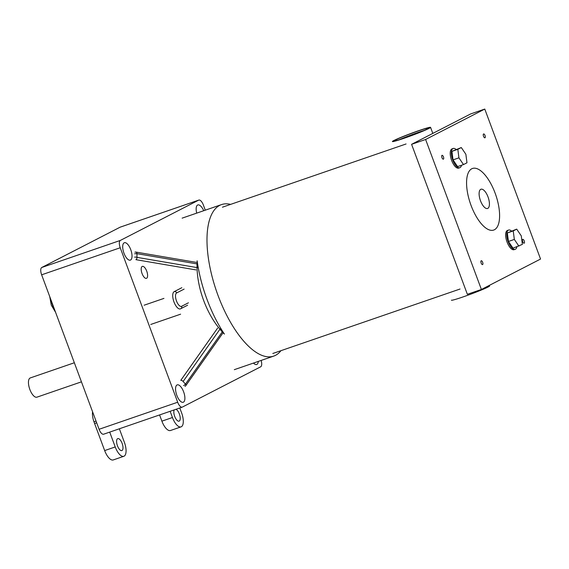 <?xml version="1.0" encoding="UTF-8"?>
<svg xmlns="http://www.w3.org/2000/svg" width="569" height="569" viewBox="0 0 569 569"><rect width="100%" height="100%" fill="white"/><g stroke="black" fill="none" stroke-linecap="round" stroke-linejoin="round"><path stroke-width="0.85" d="M471.751 168.787A32.575 13.407 -109 0 1 472.483 168.474A32.575 13.407 -109 0 1 495.435 193.993A32.575 13.407 -109 0 1 494.418 229.755A32.575 13.407 -109 0 1 493.686 230.068A32.575 13.407 -109 0 1 470.734 204.541A32.575 13.407 -109 0 1 471.751 168.787A32.575 13.407 -109 0 1 472.483 168.474A32.575 13.407 -109 0 1 495.435 193.993A32.575 13.407 -109 0 1 494.418 229.755A32.575 13.407 -109 0 1 493.686 230.068A32.575 13.407 -109 0 1 470.734 204.541A32.575 13.407 -109 0 1 471.751 168.787M403.969 138.31A20.356 1.102 159.6 0 1 392.397 141.539A20.356 1.102 159.6 0 1 418.997 130.578A20.356 1.102 159.6 0 1 430.562 127.349A20.356 1.102 159.6 0 1 403.969 138.31M418.243 130.97A18.322 0.989 159.6 0 1 428.649 128.061A18.322 0.989 159.6 0 1 404.723 137.918A18.322 0.989 159.6 0 1 394.31 140.828A18.322 0.989 159.6 0 1 418.243 130.97M399.289 139.704A18.322 0.989 159.6 0 1 418.72 132.25A18.322 0.989 159.6 0 1 424.147 130.465M405.967 137.485A10.178 0.548 159.6 0 1 415.711 133.793A10.178 0.548 159.6 0 1 417.646 133.146M489.34 285.389L489.56 285.994A20.356 1.102 159.6 0 1 462.967 296.954A20.356 1.102 159.6 0 1 451.402 300.183M516.88 246.861A10.178 4.189 -109 0 1 515.45 249.201A10.178 4.189 -109 0 1 515.222 249.3A10.178 4.189 -109 0 1 508.053 241.327A10.178 4.189 -109 0 1 508.366 230.153A10.178 4.189 -109 0 1 508.601 230.054A10.178 4.189 -109 0 1 511.403 230.957M514.326 249.585A10.178 4.189 -109 0 1 514.099 249.684A10.178 4.189 -109 0 1 506.929 241.711A10.178 4.189 -109 0 1 507.242 230.537A10.178 4.189 -109 0 1 507.477 230.438L508.601 230.054M461.473 165.273A10.178 4.189 -109 0 1 460.044 167.613A10.178 4.189 -109 0 1 459.816 167.713A10.178 4.189 -109 0 1 452.647 159.74A10.178 4.189 -109 0 1 452.96 148.566A10.178 4.189 -109 0 1 453.194 148.466A10.178 4.189 -109 0 1 455.997 149.37M458.927 167.997A10.178 4.189 -109 0 1 458.692 168.097A10.178 4.189 -109 0 1 451.523 160.124A10.178 4.189 -109 0 1 451.843 148.95A10.178 4.189 -109 0 1 452.071 148.858L453.194 148.466M443.407 159.156A2.034 0.839 -109 0 1 443.358 159.178A2.034 0.839 -109 0 1 441.928 157.585A2.034 0.839 -109 0 1 441.992 155.351A2.034 0.839 -109 0 1 442.035 155.33A2.034 0.839 -109 0 1 443.471 156.923A2.034 0.839 -109 0 1 443.407 159.156M482.612 264.571A2.034 0.839 -109 0 1 482.562 264.585A2.034 0.839 -109 0 1 481.125 262.992A2.034 0.839 -109 0 1 481.189 260.758A2.034 0.839 -109 0 1 481.239 260.737A2.034 0.839 -109 0 1 482.668 262.33A2.034 0.839 -109 0 1 482.612 264.571M524.177 243.191A2.034 0.839 -109 0 1 524.134 243.212A2.034 0.839 -109 0 1 522.698 241.612A2.034 0.839 -109 0 1 522.762 239.378A2.034 0.839 -109 0 1 522.811 239.357A2.034 0.839 -109 0 1 524.241 240.957A2.034 0.839 -109 0 1 524.177 243.191M484.98 137.783A2.034 0.839 -109 0 1 484.93 137.798A2.034 0.839 -109 0 1 483.501 136.204A2.034 0.839 -109 0 1 483.558 133.971A2.034 0.839 -109 0 1 483.607 133.95A2.034 0.839 -109 0 1 485.044 135.543A2.034 0.839 -109 0 1 484.98 137.783M481.395 289.472L540.55 259.051L484.774 109.063L470.734 113.9L411.586 144.32L467.362 294.301L481.395 289.472L425.619 139.483L411.586 144.32M484.774 109.063L425.619 139.483M463.5 164.576L457.604 166.603L453.031 159.875L451.935 151.361L461.303 147.549L465.869 154.277L466.971 162.791L463.5 164.576L458.927 157.841L457.832 149.327L461.303 147.549M458.927 157.841L453.031 159.875M457.832 149.327L451.935 151.361M513.01 248.191L508.437 241.462L507.342 232.949L516.709 229.129L521.275 235.865L522.378 244.378L513.01 248.191M518.907 246.157L514.333 239.428L513.238 230.914L507.342 232.949M513.238 230.914L516.709 229.129M514.333 239.428L508.437 241.462M480.72 189.342A10.178 4.189 -109 0 1 480.947 189.242A10.178 4.189 -109 0 1 488.124 197.215A10.178 4.189 -109 0 1 487.804 208.389A10.178 4.189 -109 0 1 487.576 208.482A10.178 4.189 -109 0 1 480.407 200.508A10.178 4.189 -109 0 1 480.72 189.342M280.951 350.682A80.129 32.974 -109 0 1 275.524 355.333A80.129 32.974 -109 0 1 273.725 356.102A80.129 32.974 -109 0 1 217.244 293.312A80.129 32.974 -109 0 1 219.748 205.345A80.129 32.974 -109 0 1 221.554 204.577A80.129 32.974 -109 0 1 230.58 204.392M197.144 260.78C195.551 286.058 207.052 316.99 224.392 334.06A80.129 32.974 -109 0 1 197.144 260.78M185.572 385.91A2.034 1.252 -144.8 0 0 185.75 385.725A2.034 1.252 -144.8 0 0 185.899 385.27A2.034 1.252 -144.8 0 0 185.451 384.132L222.543 331.492L220.231 328.818L183.126 381.465A2.034 1.252 -144.8 0 0 180.793 380.341L217.614 328.1M183.623 385.569A2.034 0.619 -36.2 0 0 185.451 384.132L183.126 381.465M134.597 257.117A2.034 0.697 4.4 0 1 136.973 257.366L197.493 267.672L197.45 263.973L136.944 253.667A2.034 1.344 -80.3 0 0 136.503 252.43A2.034 1.344 -80.3 0 0 135.92 252.081A2.034 1.344 -80.3 0 0 135.55 252.095M195.971 269.905L135.92 259.67A2.034 1.344 -80.3 0 0 136.973 257.366L136.944 253.667A2.034 0.413 174.8 0 0 134.633 253.81M37.149 397.077A10.178 4.189 -109 0 1 36.921 397.169A10.178 4.189 -109 0 1 29.752 389.196A10.178 4.189 -109 0 1 30.065 378.029A10.178 4.189 -109 0 1 30.292 377.93L74.347 362.759M146.603 278.284A6.323 2.603 -109 0 1 146.461 278.348A6.323 2.603 -109 0 1 142.001 273.39A6.323 2.603 -109 0 1 142.2 266.441A6.323 2.603 -109 0 1 142.342 266.384A6.323 2.603 -109 0 1 146.795 271.342A6.323 2.603 -109 0 1 146.603 278.284M175.999 409.282A6.323 2.603 -109 0 1 179.776 415.256A6.323 2.603 -109 0 1 179.221 421.088A6.323 2.603 -109 0 1 179.079 421.145A6.323 2.603 -109 0 1 174.982 417.105A6.323 2.603 -109 0 1 174.206 409.9M179.79 407.98L181.589 412.817A12.376 5.093 -109 0 1 181.326 426.75A12.376 5.093 -109 0 1 181.049 426.871L170.494 430.505A12.376 5.093 -109 0 1 161.895 421.152L159.583 414.936M181.049 426.871A12.376 5.093 -109 0 1 172.45 417.518L170.138 411.302M121.994 450.513A6.323 2.603 -109 0 1 121.851 450.577A6.323 2.603 -109 0 1 117.392 445.619A6.323 2.603 -109 0 1 117.591 438.678A6.323 2.603 -109 0 1 117.733 438.614A6.323 2.603 -109 0 1 122.193 443.571A6.323 2.603 -109 0 1 121.994 450.513M119.355 428.784L124.362 442.248A12.376 5.093 -109 0 1 124.099 456.182A12.376 5.093 -109 0 1 123.822 456.295L113.259 459.937A12.376 5.093 -109 0 1 104.668 450.577L94.61 423.542L96.687 422.824M123.822 456.295A12.376 5.093 -109 0 1 115.223 446.942L109.71 432.106M183.431 402.191A9.204 3.791 -109 0 1 183.218 402.276A9.204 3.791 -109 0 1 176.731 395.064A9.204 3.791 -109 0 1 177.023 384.957A9.204 3.791 -109 0 1 177.229 384.872A9.204 3.791 -109 0 1 183.716 392.084A9.204 3.791 -109 0 1 183.431 402.191M130.564 260.04A9.204 3.791 -109 0 1 130.358 260.133A9.204 3.791 -109 0 1 123.871 252.921A9.204 3.791 -109 0 1 124.156 242.814A9.204 3.791 -109 0 1 124.362 242.721A9.204 3.791 -109 0 1 130.849 249.933A9.204 3.791 -109 0 1 130.564 260.04M196.71 213.126A9.204 3.791 -109 0 1 197.614 205.039A9.204 3.791 -109 0 1 197.82 204.947A9.204 3.791 -109 0 1 203.73 210.708M258.305 361.407A9.204 3.791 -109 0 1 256.882 364.416A9.204 3.791 -109 0 1 256.676 364.501A9.204 3.791 -109 0 1 253.489 363.072M103.757 434.147A6.515 2.681 -109 0 1 103.615 434.211A6.515 2.681 -109 0 1 99.084 429.282L41.637 274.813A6.515 2.681 -109 0 1 41.779 267.48L120.372 240.417A6.515 2.681 71 0 0 120.23 247.75L41.637 274.813M205.281 210.174L203.361 205.004A6.515 2.681 71 0 0 198.83 200.082A6.515 2.681 71 0 0 198.688 200.139L120.087 227.202L41.779 267.48M261.128 360.44A6.515 2.681 71 0 1 260.666 366.813L182.35 407.084A6.515 2.681 71 0 1 182.208 407.148L103.615 434.211M198.688 200.139L120.372 240.417M99.084 429.282L177.684 402.226L120.23 247.75M177.684 402.226A6.515 2.681 71 0 0 182.208 407.148M96.04 421.096L93.97 421.814A8.72 3.585 -109 0 1 94.61 423.542M93.97 421.814A12.376 5.093 -109 0 1 92.583 411.785M184.114 289.109L176.646 292.95A7.134 2.937 71 0 0 176.49 300.98A7.134 2.937 71 0 0 181.611 306.307A2.034 1.849 -117.2 0 1 180.565 308.818A9.175 3.777 -109 0 1 180.359 308.903A9.175 3.777 -109 0 1 173.894 301.719A9.175 3.777 -109 0 1 174.178 291.648L181.824 287.715M181.611 306.307L188.417 302.808M174.178 291.648A2.034 1.849 62.8 0 1 176.646 292.95M161.895 421.152L172.45 417.518M104.668 450.577L115.223 446.942M51.189 300.489A12.376 5.093 71 0 0 54.283 308.811M430.562 127.349L432.81 133.402M222.429 207.201L406.074 143.971M272.8 353.491L460.022 289.031M459.816 167.713L458.692 168.097M515.222 249.3L514.099 249.684M163.95 298.391L144.113 305.219M180.608 314.18L150.742 324.465M180.359 308.903L187.578 305.233M182.137 218.147L221.554 204.577M234.307 369.672L273.725 356.102M185.017 386.365A2.034 2.034 0 0 0 185.75 385.725L222.735 333.242M134.917 252.167A2.034 2.034 0 0 1 135.92 252.081L196.205 262.359M36.921 397.169L81.445 381.842M198.83 200.082L120.237 227.138M55.584 312.31L51.267 305.105L49.731 296.57"/></g></svg>

